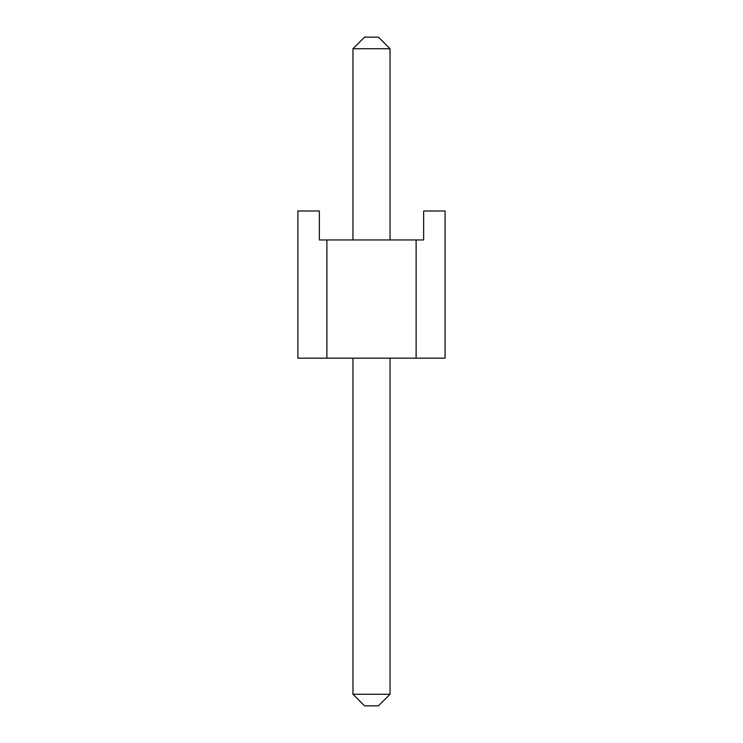 <?xml version="1.0" encoding="UTF-8"?>
<svg xmlns="http://www.w3.org/2000/svg" width="743" height="743" viewBox="0 0 743 743"><rect width="100%" height="100%" fill="white"/><g stroke="black" fill="none" stroke-linecap="round" stroke-linejoin="round"><path stroke-width="1.11" d="M416.117 358.172L297.906 358.172L297.906 210.993L319.351 210.993L319.351 239.961L416.117 239.961L416.117 358.172L445.094 358.172L445.094 210.993L423.649 210.993L423.649 239.961L416.117 239.961M326.883 358.172L326.883 239.961M364.544 37.15L378.456 37.15L390.047 48.741L352.953 48.741L364.544 37.15M352.953 694.259L390.047 694.259L378.456 705.85L364.544 705.85L352.953 694.259L352.953 358.172M352.953 239.961L352.953 48.741M390.047 694.259L390.047 358.172M390.047 239.961L390.047 48.741"/></g></svg>
